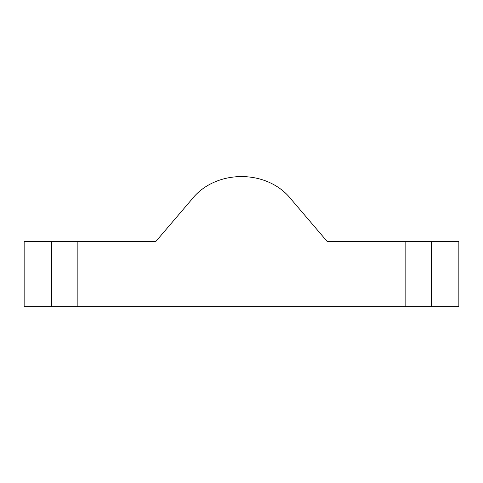 <?xml version="1.0" encoding="UTF-8"?>
<svg xmlns="http://www.w3.org/2000/svg" width="483" height="483" viewBox="0 0 483 483"><rect width="100%" height="100%" fill="white"/><g stroke="black" fill="none" stroke-linecap="round" stroke-linejoin="round"><path stroke-width="0.72" d="M24.15 306.675L24.15 241.5L155.81 241.5L191.516 199.684C215.321 168.881 267.691 168.869 291.497 199.684L327.202 241.5L431.536 241.5L431.536 306.675L24.15 306.675M431.536 306.675L458.85 306.675L458.85 241.5L431.536 241.5M405.829 306.675L405.829 241.5M77.171 241.5L77.171 306.675M51.464 306.675L51.464 241.5"/></g></svg>
